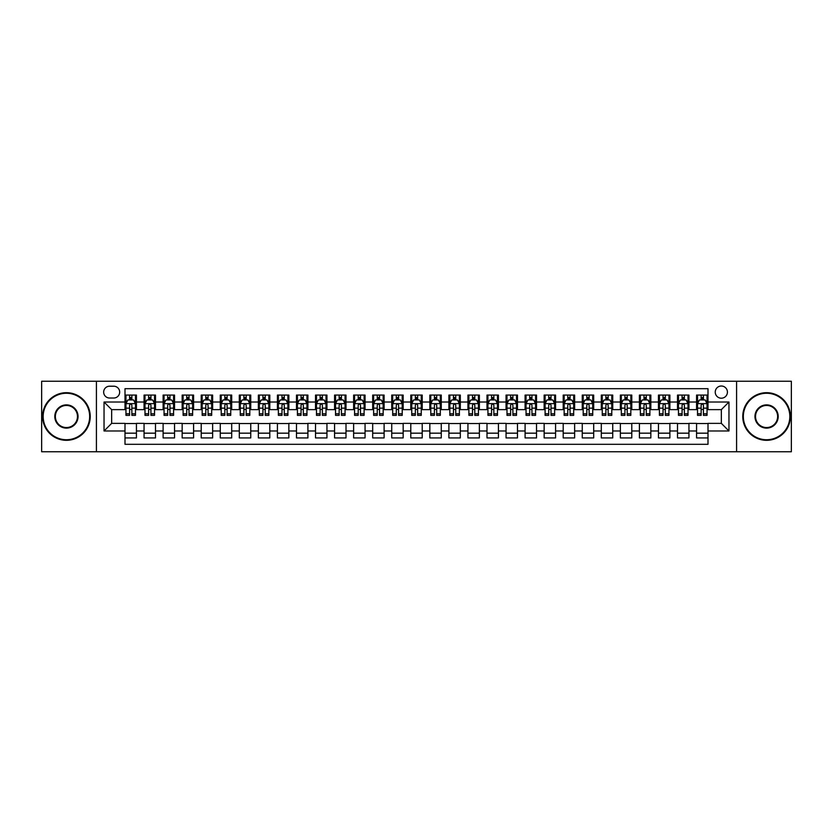 <?xml version="1.0" encoding="UTF-8"?>
<svg xmlns="http://www.w3.org/2000/svg" width="833" height="833" viewBox="0 0 833 833"><rect width="100%" height="100%" fill="white"/><g stroke="black" fill="none" stroke-linecap="round" stroke-linejoin="round"><path stroke-width="1.25" d="M721.336 386.012A6.102 6.102 0 0 0 715.235 392.114A6.102 6.102 0 0 0 721.336 398.205A6.102 6.102 0 0 0 727.428 392.114A6.102 6.102 0 0 0 721.336 386.012M736.58 451.746L791.35 451.746L791.35 381.254L736.58 381.254L736.58 451.746L96.42 451.746L96.42 381.254L41.65 381.254L41.65 451.746L96.42 451.746M707.998 395.071L696.565 395.071L696.565 402.016L688.943 402.016L688.943 409.638L696.565 409.638L696.565 402.016M688.943 402.016L688.943 395.071L677.51 395.071L677.51 402.016L669.888 402.016L669.888 409.638L677.51 409.638L677.51 402.016M669.888 402.016L669.888 395.071L658.466 395.071L658.466 402.016L650.844 402.016L650.844 409.638L658.466 409.638L658.466 402.016M650.844 402.016L650.844 395.071L639.411 395.071L639.411 402.016L631.789 402.016L631.789 409.638L639.411 409.638L639.411 402.016M631.789 402.016L631.789 395.071L620.356 395.071L620.356 402.016L612.734 402.016L612.734 409.638L620.356 409.638L620.356 402.016M612.734 402.016L612.734 395.071L601.301 395.071L601.301 402.016L593.69 402.016L593.69 409.638L601.301 409.638L601.301 402.016M593.69 402.016L593.69 395.071L582.257 395.071L582.257 402.016L574.635 402.016L574.635 409.638L582.257 409.638L582.257 402.016M574.635 402.016L574.635 395.071L563.202 395.071L563.202 402.016L555.58 402.016L555.58 409.638L563.202 409.638L563.202 402.016M555.58 402.016L555.58 395.071L544.147 395.071L544.147 402.016L536.525 402.016L536.525 409.638L544.147 409.638L544.147 402.016M536.525 402.016L536.525 395.071L525.092 395.071L525.092 402.016L517.48 402.016L517.48 409.638L525.092 409.638L525.092 402.016M517.48 402.016L517.48 395.071L506.048 395.071L506.048 402.016L498.426 402.016L498.426 409.638L506.048 409.638L506.048 402.016M498.426 402.016L498.426 395.071L486.993 395.071L486.993 402.016L479.371 402.016L479.371 409.638L486.993 409.638L486.993 402.016M479.371 402.016L479.371 395.071L467.938 395.071L467.938 402.016L460.316 402.016L460.316 409.638L467.938 409.638L467.938 402.016M460.316 402.016L460.316 395.071L448.893 395.071L448.893 402.016L441.271 402.016L441.271 409.638L448.893 409.638L448.893 402.016M441.271 402.016L441.271 395.071L429.838 395.071L429.838 402.016L422.216 402.016L422.216 409.638L429.838 409.638L429.838 402.016M422.216 402.016L422.216 395.071L410.784 395.071L410.784 402.016L403.162 402.016L403.162 409.638L410.784 409.638L410.784 402.016M403.162 402.016L403.162 395.071L391.729 395.071L391.729 402.016L384.107 402.016L384.107 409.638L391.729 409.638L391.729 402.016M384.107 402.016L384.107 395.071L372.684 395.071L372.684 402.016L365.062 402.016L365.062 409.638L372.684 409.638L372.684 402.016M365.062 402.016L365.062 395.071L353.629 395.071L353.629 402.016L346.007 402.016L346.007 409.638L353.629 409.638L353.629 402.016M346.007 402.016L346.007 395.071L334.574 395.071L334.574 402.016L326.952 402.016L326.952 409.638L334.574 409.638L334.574 402.016M326.952 402.016L326.952 395.071L315.52 395.071L315.52 402.016L307.908 402.016L307.908 409.638L315.52 409.638L315.52 402.016M307.908 402.016L307.908 395.071L296.475 395.071L296.475 402.016L288.853 402.016L288.853 409.638L296.475 409.638L296.475 402.016M288.853 402.016L288.853 395.071L277.42 395.071L277.42 402.016L269.798 402.016L269.798 409.638L277.42 409.638L277.42 402.016M269.798 402.016L269.798 395.071L258.365 395.071L258.365 402.016L250.743 402.016L250.743 409.638L258.365 409.638L258.365 402.016M250.743 402.016L250.743 395.071L239.31 395.071L239.31 402.016L231.699 402.016L231.699 409.638L239.31 409.638L239.31 402.016M231.699 402.016L231.699 395.071L220.266 395.071L220.266 402.016L212.644 402.016L212.644 409.638L220.266 409.638L220.266 402.016M212.644 402.016L212.644 395.071L201.211 395.071L201.211 402.016L193.589 402.016L193.589 409.638L201.211 409.638L201.211 402.016M193.589 402.016L193.589 395.071L182.156 395.071L182.156 402.016L174.534 402.016L174.534 409.638L182.156 409.638L182.156 402.016M174.534 402.016L174.534 395.071L163.112 395.071L163.112 402.016L155.49 402.016L155.49 409.638L163.112 409.638L163.112 402.016M155.49 402.016L155.49 395.071L144.057 395.071L144.057 409.638L136.435 409.638L136.435 395.071L125.002 395.071M125.002 437.929L136.435 437.929L136.435 423.362L144.057 423.362L144.057 437.929L155.49 437.929L155.49 423.362L163.112 423.362L163.112 430.984L155.49 430.984M163.112 430.984L163.112 437.929L174.534 437.929L174.534 423.362L182.156 423.362L182.156 430.984L174.534 430.984M182.156 430.984L182.156 437.929L193.589 437.929L193.589 423.362L201.211 423.362L201.211 430.984L193.589 430.984M201.211 430.984L201.211 437.929L212.644 437.929L212.644 423.362L220.266 423.362L220.266 430.984L212.644 430.984M220.266 430.984L220.266 437.929L231.699 437.929L231.699 423.362L239.31 423.362L239.31 430.984L231.699 430.984M239.31 430.984L239.31 437.929L250.743 437.929L250.743 423.362L258.365 423.362L258.365 430.984L250.743 430.984M258.365 430.984L258.365 437.929L269.798 437.929L269.798 423.362L277.42 423.362L277.42 430.984L269.798 430.984M277.42 430.984L277.42 437.929L288.853 437.929L288.853 423.362L296.475 423.362L296.475 430.984L288.853 430.984M296.475 430.984L296.475 437.929L307.908 437.929L307.908 423.362L315.52 423.362L315.52 430.984L307.908 430.984M315.52 430.984L315.52 437.929L326.952 437.929L326.952 423.362L334.574 423.362L334.574 430.984L326.952 430.984M334.574 430.984L334.574 437.929L346.007 437.929L346.007 423.362L353.629 423.362L353.629 430.984L346.007 430.984M353.629 430.984L353.629 437.929L365.062 437.929L365.062 423.362L372.684 423.362L372.684 430.984L365.062 430.984M372.684 430.984L372.684 437.929L384.107 437.929L384.107 423.362L391.729 423.362L391.729 430.984L384.107 430.984M391.729 430.984L391.729 437.929L403.162 437.929L403.162 423.362L410.784 423.362L410.784 430.984L403.162 430.984M410.784 430.984L410.784 437.929L422.216 437.929L422.216 423.362L429.838 423.362L429.838 430.984L422.216 430.984M429.838 430.984L429.838 437.929L441.271 437.929L441.271 423.362L448.893 423.362L448.893 430.984L441.271 430.984M448.893 430.984L448.893 437.929L460.316 437.929L460.316 423.362L467.938 423.362L467.938 430.984L460.316 430.984M467.938 430.984L467.938 437.929L479.371 437.929L479.371 423.362L486.993 423.362L486.993 430.984L479.371 430.984M486.993 430.984L486.993 437.929L498.426 437.929L498.426 423.362L506.048 423.362L506.048 430.984L498.426 430.984M506.048 430.984L506.048 437.929L517.48 437.929L517.48 423.362L525.092 423.362L525.092 430.984L517.48 430.984M525.092 430.984L525.092 437.929L536.525 437.929L536.525 423.362L544.147 423.362L544.147 430.984L536.525 430.984M544.147 430.984L544.147 437.929L555.58 437.929L555.58 423.362L563.202 423.362L563.202 430.984L555.58 430.984M563.202 430.984L563.202 437.929L574.635 437.929L574.635 423.362L582.257 423.362L582.257 430.984L574.635 430.984M582.257 430.984L582.257 437.929L593.69 437.929L593.69 423.362L601.301 423.362L601.301 430.984L593.69 430.984M601.301 430.984L601.301 437.929L612.734 437.929L612.734 423.362L620.356 423.362L620.356 430.984L612.734 430.984M620.356 430.984L620.356 437.929L631.789 437.929L631.789 423.362L639.411 423.362L639.411 430.984L631.789 430.984M639.411 430.984L639.411 437.929L650.844 437.929L650.844 423.362L658.466 423.362L658.466 430.984L650.844 430.984M658.466 430.984L658.466 437.929L669.888 437.929L669.888 423.362L677.51 423.362L677.51 430.984L669.888 430.984M677.51 430.984L677.51 437.929L688.943 437.929L688.943 423.362L696.565 423.362L696.565 430.984L688.943 430.984M109.571 398.018L113.767 398.018A5.904 5.904 0 0 0 119.671 392.114A5.904 5.904 0 0 0 113.767 386.21L109.571 386.21A5.904 5.904 0 0 0 103.667 392.114A5.904 5.904 0 0 0 109.571 398.018M736.58 381.254L96.42 381.254M707.998 402.016L707.998 388.688L125.002 388.688L125.002 409.638L111.664 409.638L111.664 423.362L125.002 423.362L125.002 444.312L707.998 444.312L707.998 423.362L721.336 423.362L721.336 409.638L707.998 409.638L707.998 402.016L728.958 402.016L728.958 430.984L707.998 430.984M125.002 430.984L104.042 430.984L104.042 402.016L125.002 402.016M696.565 430.984L696.565 437.929L707.998 437.929M125.002 399.83L125.96 399.83M129.573 399.83L131.864 399.83M135.477 399.83L136.435 399.83M125.002 409.451L125.96 409.451M129.573 409.451L131.864 409.451M135.477 409.451L136.435 409.451M125.002 423.549L136.435 423.549M125.002 433.17L136.435 433.17M144.057 409.451L145.004 409.451M148.628 409.451L150.919 409.451M154.532 409.451L155.49 409.451M144.057 399.83L145.004 399.83M148.628 399.83L150.919 399.83M154.532 399.83L155.49 399.83M144.057 423.549L155.49 423.549M144.057 433.17L155.49 433.17M163.112 423.549L174.534 423.549M163.112 433.17L174.534 433.17M163.112 399.83L164.059 399.83M167.683 399.83L169.963 399.83M173.587 399.83L174.534 399.83M163.112 409.451L164.059 409.451M167.683 409.451L169.963 409.451M173.587 409.451L174.534 409.451M182.156 423.549L193.589 423.549M182.156 433.17L193.589 433.17M182.156 399.83L183.114 399.83M186.727 399.83L189.018 399.83M192.642 399.83L193.589 399.83M182.156 409.451L183.114 409.451M186.727 409.451L189.018 409.451M192.642 409.451L193.589 409.451M201.211 423.549L212.644 423.549M201.211 433.17L212.644 433.17M201.211 399.83L202.169 399.83M205.782 399.83L208.073 399.83M211.686 399.83L212.644 399.83M201.211 409.451L202.169 409.451M205.782 409.451L208.073 409.451M211.686 409.451L212.644 409.451M220.266 423.549L231.699 423.549M220.266 433.17L231.699 433.17M220.266 399.83L221.214 399.83M224.837 399.83L227.117 399.83M230.741 399.83L231.699 399.83M220.266 409.451L221.214 409.451M224.837 409.451L227.117 409.451M230.741 409.451L231.699 409.451M239.31 423.549L250.743 423.549M239.31 433.17L250.743 433.17M239.31 399.83L240.268 399.83M243.892 399.83L246.172 399.83M249.796 399.83L250.743 399.83M239.31 409.451L240.268 409.451M243.892 409.451L246.172 409.451M249.796 409.451L250.743 409.451M258.365 423.549L269.798 423.549M258.365 433.17L269.798 433.17M258.365 399.83L259.323 399.83M262.936 399.83L265.227 399.83M268.851 399.83L269.798 399.83M258.365 409.451L259.323 409.451M262.936 409.451L265.227 409.451M268.851 409.451L269.798 409.451M277.42 423.549L288.853 423.549M277.42 433.17L288.853 433.17M277.42 399.83L278.368 399.83M281.991 399.83L284.282 399.83M287.895 399.83L288.853 399.83M277.42 409.451L278.368 409.451M281.991 409.451L284.282 409.451M287.895 409.451L288.853 409.451M296.475 423.549L307.908 423.549M296.475 433.17L307.908 433.17M296.475 399.83L297.423 399.83M301.046 399.83L303.327 399.83M306.95 399.83L307.908 399.83M296.475 409.451L297.423 409.451M301.046 409.451L303.327 409.451M306.95 409.451L307.908 409.451M315.52 423.549L326.952 423.549M315.52 433.17L326.952 433.17M315.52 399.83L316.478 399.83M320.101 399.83L322.381 399.83M326.005 399.83L326.952 399.83M315.52 409.451L316.478 409.451M320.101 409.451L322.381 409.451M326.005 409.451L326.952 409.451M334.574 423.549L346.007 423.549M334.574 433.17L346.007 433.17M334.574 399.83L335.532 399.83M339.146 399.83L341.436 399.83M345.06 399.83L346.007 399.83M334.574 409.451L335.532 409.451M339.146 409.451L341.436 409.451M345.06 409.451L346.007 409.451M353.629 423.549L365.062 423.549M353.629 433.17L365.062 433.17M353.629 399.83L354.577 399.83M358.2 399.83L360.491 399.83M364.104 399.83L365.062 399.83M353.629 409.451L354.577 409.451M358.2 409.451L360.491 409.451M364.104 409.451L365.062 409.451M372.684 423.549L384.107 423.549M372.684 433.17L384.107 433.17M372.684 399.83L373.632 399.83M377.255 399.83L379.536 399.83M383.159 399.83L384.107 399.83M372.684 409.451L373.632 409.451M377.255 409.451L379.536 409.451M383.159 409.451L384.107 409.451M391.729 423.549L403.162 423.549M391.729 433.17L403.162 433.17M391.729 399.83L392.687 399.83M396.3 399.83L398.591 399.83M402.214 399.83L403.162 399.83M391.729 409.451L392.687 409.451M396.3 409.451L398.591 409.451M402.214 409.451L403.162 409.451M410.784 423.549L422.216 423.549M410.784 433.17L422.216 433.17M410.784 399.83L411.741 399.83M415.355 399.83L417.645 399.83M421.259 399.83L422.216 399.83M410.784 409.451L411.741 409.451M415.355 409.451L417.645 409.451M421.259 409.451L422.216 409.451M429.838 423.549L441.271 423.549M429.838 433.17L441.271 433.17M429.838 399.83L430.786 399.83M434.409 399.83L436.7 399.83M440.313 399.83L441.271 399.83M429.838 409.451L430.786 409.451M434.409 409.451L436.7 409.451M440.313 409.451L441.271 409.451M448.893 423.549L460.316 423.549M448.893 433.17L460.316 433.17M448.893 399.83L449.841 399.83M453.464 399.83L455.745 399.83M459.368 399.83L460.316 399.83M448.893 409.451L449.841 409.451M453.464 409.451L455.745 409.451M459.368 409.451L460.316 409.451M467.938 423.549L479.371 423.549M467.938 433.17L479.371 433.17M467.938 399.83L468.896 399.83M472.509 399.83L474.8 399.83M478.423 399.83L479.371 399.83M467.938 409.451L468.896 409.451M472.509 409.451L474.8 409.451M478.423 409.451L479.371 409.451M486.993 423.549L498.426 423.549M486.993 433.17L498.426 433.17M486.993 399.83L487.94 399.83M491.564 399.83L493.854 399.83M497.468 399.83L498.426 399.83M486.993 409.451L487.94 409.451M491.564 409.451L493.854 409.451M497.468 409.451L498.426 409.451M506.048 423.549L517.48 423.549M506.048 433.17L517.48 433.17M506.048 399.83L506.995 399.83M510.619 399.83L512.899 399.83M516.522 399.83L517.48 399.83M506.048 409.451L506.995 409.451M510.619 409.451L512.899 409.451M516.522 409.451L517.48 409.451M525.092 423.549L536.525 423.549M525.092 433.17L536.525 433.17M525.092 399.83L526.05 399.83M529.673 399.83L531.954 399.83M535.577 399.83L536.525 399.83M525.092 409.451L526.05 409.451M529.673 409.451L531.954 409.451M535.577 409.451L536.525 409.451M544.147 423.549L555.58 423.549M544.147 433.17L555.58 433.17M544.147 399.83L545.105 399.83M548.718 399.83L551.009 399.83M554.632 399.83L555.58 399.83M544.147 409.451L545.105 409.451M548.718 409.451L551.009 409.451M554.632 409.451L555.58 409.451M563.202 423.549L574.635 423.549M563.202 433.17L574.635 433.17M563.202 399.83L564.149 399.83M567.773 399.83L570.064 399.83M573.677 399.83L574.635 399.83M563.202 409.451L564.149 409.451M567.773 409.451L570.064 409.451M573.677 409.451L574.635 409.451M582.257 423.549L593.69 423.549M582.257 433.17L593.69 433.17M582.257 399.83L583.204 399.83M586.828 399.83L589.108 399.83M592.732 399.83L593.69 399.83M582.257 409.451L583.204 409.451M586.828 409.451L589.108 409.451M592.732 409.451L593.69 409.451M601.301 423.549L612.734 423.549M601.301 433.17L612.734 433.17M601.301 399.83L602.259 399.83M605.883 399.83L608.163 399.83M611.786 399.83L612.734 399.83M601.301 409.451L602.259 409.451M605.883 409.451L608.163 409.451M611.786 409.451L612.734 409.451M620.356 423.549L631.789 423.549M620.356 433.17L631.789 433.17M620.356 399.83L621.314 399.83M624.927 399.83L627.218 399.83M630.831 399.83L631.789 399.83M620.356 409.451L621.314 409.451M624.927 409.451L627.218 409.451M630.831 409.451L631.789 409.451M639.411 423.549L650.844 423.549M639.411 433.17L650.844 433.17M639.411 399.83L640.358 399.83M643.982 399.83L646.273 399.83M649.886 399.83L650.844 399.83M639.411 409.451L640.358 409.451M643.982 409.451L646.273 409.451M649.886 409.451L650.844 409.451M658.466 423.549L669.888 423.549M658.466 433.17L669.888 433.17M658.466 399.83L659.413 399.83M663.037 399.83L665.317 399.83M668.941 399.83L669.888 399.83M658.466 409.451L659.413 409.451M663.037 409.451L665.317 409.451M668.941 409.451L669.888 409.451M677.51 423.549L688.943 423.549M677.51 433.17L688.943 433.17M677.51 399.83L678.468 399.83M682.081 399.83L684.372 399.83M687.996 399.83L688.943 399.83M677.51 409.451L678.468 409.451M682.081 409.451L684.372 409.451M687.996 409.451L688.943 409.451M696.565 423.549L707.998 423.549M696.565 433.17L707.998 433.17M696.565 399.83L697.523 399.83M701.136 399.83L703.427 399.83M707.04 399.83L707.998 399.83M696.565 409.451L697.523 409.451M701.136 409.451L703.427 409.451M707.04 409.451L707.998 409.451M111.664 409.638L104.042 402.016M111.664 423.362L104.042 430.984M728.958 402.016L721.336 409.638M728.958 430.984L721.336 423.362M131.864 397.539L129.573 397.539M135.477 413.803L131.864 413.803L131.864 415.355L135.477 415.355L135.477 403.734L133.572 399.923L127.865 399.923L125.96 403.734L125.96 415.355L129.573 415.355L129.573 413.803L125.96 413.803M125.96 403.734L125.96 395.071M135.477 403.734L135.477 395.071M129.573 399.923L129.573 395.071M131.864 395.071L131.864 399.923M131.864 413.803L131.864 405.161C131.104 403.693 130.344 403.693 129.573 405.161L129.573 413.803M66.421 393.259A23.241 23.241 0 0 0 43.17 416.5A23.241 23.241 0 0 0 66.421 439.741A23.241 23.241 0 0 0 89.662 416.5A23.241 23.241 0 0 0 66.421 393.259M66.421 440.313A23.813 23.813 0 0 1 42.598 416.5A23.813 23.813 0 0 1 66.421 392.687A23.813 23.813 0 0 1 90.235 416.5A23.813 23.813 0 0 1 66.421 440.313M66.421 404.88A11.62 11.62 0 0 1 78.042 416.5A11.62 11.62 0 0 1 66.421 428.12A11.62 11.62 0 0 1 54.801 416.5A11.62 11.62 0 0 1 66.421 404.88M66.421 427.548A11.048 11.048 0 0 0 77.469 416.5A11.048 11.048 0 0 0 66.421 405.452A11.048 11.048 0 0 0 55.363 416.5A11.048 11.048 0 0 0 66.421 427.548M766.579 393.259A23.241 23.241 0 0 0 743.338 416.5A23.241 23.241 0 0 0 766.579 439.741A23.241 23.241 0 0 0 789.83 416.5A23.241 23.241 0 0 0 766.579 393.259M766.579 440.313A23.813 23.813 0 0 1 742.765 416.5A23.813 23.813 0 0 1 766.579 392.687A23.813 23.813 0 0 1 790.402 416.5A23.813 23.813 0 0 1 766.579 440.313M766.579 404.88A11.62 11.62 0 0 1 778.199 416.5A11.62 11.62 0 0 1 766.579 428.12A11.62 11.62 0 0 1 754.958 416.5A11.62 11.62 0 0 1 766.579 404.88M766.579 427.548A11.048 11.048 0 0 0 777.637 416.5A11.048 11.048 0 0 0 766.579 405.452A11.048 11.048 0 0 0 755.531 416.5A11.048 11.048 0 0 0 766.579 427.548M150.919 397.539L148.628 397.539M154.532 413.803L150.919 413.803L150.919 415.355L154.532 415.355L154.532 403.734L152.626 399.923L146.91 399.923L145.004 403.734L145.004 415.355L148.628 415.355L148.628 413.803L145.004 413.803M145.004 403.734L145.004 395.071M154.532 403.734L154.532 395.071M148.628 399.923L148.628 395.071M150.919 395.071L150.919 399.923M150.919 413.803L150.919 405.161C150.148 403.693 149.388 403.693 148.628 405.161L148.628 413.803M169.963 397.539L167.683 397.539M173.587 413.803L169.963 413.803L169.963 415.355L173.587 415.355L173.587 403.734L171.681 399.923L165.965 399.923L164.059 403.734L164.059 415.355L167.683 415.355L167.683 413.803L164.059 413.803M164.059 403.734L164.059 395.071M173.587 403.734L173.587 395.071M167.683 399.923L167.683 395.071M169.963 395.071L169.963 399.923M169.963 413.803L169.963 405.161C169.203 403.693 168.443 403.693 167.683 405.161L167.683 413.803M189.018 397.539L186.727 397.539M192.642 413.803L189.018 413.803L189.018 415.355L192.642 415.355L192.642 403.734L190.736 399.923L185.02 399.923L183.114 403.734L183.114 415.355L186.727 415.355L186.727 413.803L183.114 413.803M183.114 403.734L183.114 395.071M192.642 403.734L192.642 395.071M186.727 399.923L186.727 395.071M189.018 395.071L189.018 399.923M189.018 413.803L189.018 405.161C188.258 403.693 187.498 403.693 186.727 405.161L186.727 413.803M208.073 397.539L205.782 397.539M211.686 413.803L208.073 413.803L208.073 415.355L211.686 415.355L211.686 403.734L209.781 399.923L204.064 399.923L202.169 403.734L202.169 415.355L205.782 415.355L205.782 413.803L202.169 413.803M202.169 403.734L202.169 395.071M211.686 403.734L211.686 395.071M205.782 399.923L205.782 395.071M208.073 395.071L208.073 399.923M208.073 413.803L208.073 405.161C207.313 403.693 206.542 403.693 205.782 405.161L205.782 413.803M227.117 397.539L224.837 397.539M230.741 413.803L227.117 413.803L227.117 415.355L230.741 415.355L230.741 403.734L228.836 399.923L223.119 399.923L221.214 403.734L221.214 415.355L224.837 415.355L224.837 413.803L221.214 413.803M221.214 403.734L221.214 395.071M230.741 403.734L230.741 395.071M224.837 399.923L224.837 395.071M227.117 395.071L227.117 399.923M227.117 413.803L227.117 405.161C226.357 403.693 225.597 403.693 224.837 405.161L224.837 413.803M246.172 397.539L243.892 397.539M249.796 413.803L246.172 413.803L246.172 415.355L249.796 415.355L249.796 403.734L247.89 399.923L242.174 399.923L240.268 403.734L240.268 415.355L243.892 415.355L243.892 413.803L240.268 413.803M240.268 403.734L240.268 395.071M249.796 403.734L249.796 395.071M243.892 399.923L243.892 395.071M246.172 395.071L246.172 399.923M246.172 413.803L246.172 405.161C245.412 403.693 244.652 403.693 243.892 405.161L243.892 413.803M265.227 397.539L262.936 397.539M268.851 413.803L265.227 413.803L265.227 415.355L268.851 415.355L268.851 403.734L266.945 399.923L261.229 399.923L259.323 403.734L259.323 415.355L262.936 415.355L262.936 413.803L259.323 413.803M259.323 403.734L259.323 395.071M268.851 403.734L268.851 395.071M262.936 399.923L262.936 395.071M265.227 395.071L265.227 399.923M265.227 413.803L265.227 405.161C264.467 403.693 263.707 403.693 262.936 405.161L262.936 413.803M284.282 397.539L281.991 397.539M287.895 413.803L284.282 413.803L284.282 415.355L287.895 415.355L287.895 403.734L285.99 399.923L280.273 399.923L278.368 403.734L278.368 415.355L281.991 415.355L281.991 413.803L278.368 413.803M278.368 403.734L278.368 395.071M287.895 403.734L287.895 395.071M281.991 399.923L281.991 395.071M284.282 395.071L284.282 399.923M284.282 413.803L284.282 405.161C283.522 403.693 282.751 403.693 281.991 405.161L281.991 413.803M303.327 397.539L301.046 397.539M306.95 413.803L303.327 413.803L303.327 415.355L306.95 415.355L306.95 403.734L305.045 399.923L299.328 399.923L297.423 403.734L297.423 415.355L301.046 415.355L301.046 413.803L297.423 413.803M297.423 403.734L297.423 395.071M306.95 403.734L306.95 395.071M301.046 399.923L301.046 395.071M303.327 395.071L303.327 399.923M303.327 413.803L303.327 405.161C302.566 403.693 301.806 403.693 301.046 405.161L301.046 413.803M322.381 397.539L320.101 397.539M326.005 413.803L322.381 413.803L322.381 415.355L326.005 415.355L326.005 403.734L324.099 399.923L318.383 399.923L316.478 403.734L316.478 415.355L320.101 415.355L320.101 413.803L316.478 413.803M316.478 403.734L316.478 395.071M326.005 403.734L326.005 395.071M320.101 399.923L320.101 395.071M322.381 395.071L322.381 399.923M322.381 413.803L322.381 405.161C321.621 403.693 320.861 403.693 320.101 405.161L320.101 413.803M341.436 397.539L339.146 397.539M345.06 413.803L341.436 413.803L341.436 415.355L345.06 415.355L345.06 403.734L343.154 399.923L337.438 399.923L335.532 403.734L335.532 415.355L339.146 415.355L339.146 413.803L335.532 413.803M335.532 403.734L335.532 395.071M345.06 403.734L345.06 395.071M339.146 399.923L339.146 395.071M341.436 395.071L341.436 399.923M341.436 413.803L341.436 405.161C340.676 403.693 339.916 403.693 339.146 405.161L339.146 413.803M360.491 397.539L358.2 397.539M364.104 413.803L360.491 413.803L360.491 415.355L364.104 415.355L364.104 403.734L362.199 399.923L356.482 399.923L354.577 403.734L354.577 415.355L358.2 415.355L358.2 413.803L354.577 413.803M354.577 403.734L354.577 395.071M364.104 403.734L364.104 395.071M358.2 399.923L358.2 395.071M360.491 395.071L360.491 399.923M360.491 413.803L360.491 405.161C359.721 403.693 358.961 403.693 358.2 405.161L358.2 413.803M379.536 397.539L377.255 397.539M383.159 413.803L379.536 413.803L379.536 415.355L383.159 415.355L383.159 403.734L381.254 399.923L375.537 399.923L373.632 403.734L373.632 415.355L377.255 415.355L377.255 413.803L373.632 413.803M373.632 403.734L373.632 395.071M383.159 403.734L383.159 395.071M377.255 399.923L377.255 395.071M379.536 395.071L379.536 399.923M379.536 413.803L379.536 405.161C378.776 403.693 378.015 403.693 377.255 405.161L377.255 413.803M398.591 397.539L396.3 397.539M402.214 413.803L398.591 413.803L398.591 415.355L402.214 415.355L402.214 403.734L400.309 399.923L394.592 399.923L392.687 403.734L392.687 415.355L396.3 415.355L396.3 413.803L392.687 413.803M392.687 403.734L392.687 395.071M402.214 403.734L402.214 395.071M396.3 399.923L396.3 395.071M398.591 395.071L398.591 399.923M398.591 413.803L398.591 405.161C397.83 403.693 397.07 403.693 396.3 405.161L396.3 413.803M417.645 397.539L415.355 397.539M421.259 413.803L417.645 413.803L417.645 415.355L421.259 415.355L421.259 403.734L419.353 399.923L413.647 399.923L411.741 403.734L411.741 415.355L415.355 415.355L415.355 413.803L411.741 413.803M411.741 403.734L411.741 395.071M421.259 403.734L421.259 395.071M415.355 399.923L415.355 395.071M417.645 395.071L417.645 399.923M417.645 413.803L417.645 405.161C416.885 403.693 416.125 403.693 415.355 405.161L415.355 413.803M436.7 397.539L434.409 397.539M440.313 413.803L436.7 413.803L436.7 415.355L440.313 415.355L440.313 403.734L438.408 399.923L432.691 399.923L430.786 403.734L430.786 415.355L434.409 415.355L434.409 413.803L430.786 413.803M430.786 403.734L430.786 395.071M440.313 403.734L440.313 395.071M434.409 399.923L434.409 395.071M436.7 395.071L436.7 399.923M436.7 413.803L436.7 405.161C435.93 403.693 435.17 403.693 434.409 405.161L434.409 413.803M455.745 397.539L453.464 397.539M459.368 413.803L455.745 413.803L455.745 415.355L459.368 415.355L459.368 403.734L457.463 399.923L451.746 399.923L449.841 403.734L449.841 415.355L453.464 415.355L453.464 413.803L449.841 413.803M449.841 403.734L449.841 395.071M459.368 403.734L459.368 395.071M453.464 399.923L453.464 395.071M455.745 395.071L455.745 399.923M455.745 413.803L455.745 405.161C454.985 403.693 454.224 403.693 453.464 405.161L453.464 413.803M474.8 397.539L472.509 397.539M478.423 413.803L474.8 413.803L474.8 415.355L478.423 415.355L478.423 403.734L476.518 399.923L470.801 399.923L468.896 403.734L468.896 415.355L472.509 415.355L472.509 413.803L468.896 413.803M468.896 403.734L468.896 395.071M478.423 403.734L478.423 395.071M472.509 399.923L472.509 395.071M474.8 395.071L474.8 399.923M474.8 413.803L474.8 405.161C474.039 403.693 473.279 403.693 472.509 405.161L472.509 413.803M493.854 397.539L491.564 397.539M497.468 413.803L493.854 413.803L493.854 415.355L497.468 415.355L497.468 403.734L495.562 399.923L489.846 399.923L487.94 403.734L487.94 415.355L491.564 415.355L491.564 413.803L487.94 413.803M487.94 403.734L487.94 395.071M497.468 403.734L497.468 395.071M491.564 399.923L491.564 395.071M493.854 395.071L493.854 399.923M493.854 413.803L493.854 405.161C493.094 403.693 492.324 403.693 491.564 405.161L491.564 413.803M512.899 397.539L510.619 397.539M516.522 413.803L512.899 413.803L512.899 415.355L516.522 415.355L516.522 403.734L514.617 399.923L508.901 399.923L506.995 403.734L506.995 415.355L510.619 415.355L510.619 413.803L506.995 413.803M506.995 403.734L506.995 395.071M516.522 403.734L516.522 395.071M510.619 399.923L510.619 395.071M512.899 395.071L512.899 399.923M512.899 413.803L512.899 405.161C512.139 403.693 511.379 403.693 510.619 405.161L510.619 413.803M531.954 397.539L529.673 397.539M535.577 413.803L531.954 413.803L531.954 415.355L535.577 415.355L535.577 403.734L533.672 399.923L527.955 399.923L526.05 403.734L526.05 415.355L529.673 415.355L529.673 413.803L526.05 413.803M526.05 403.734L526.05 395.071M535.577 403.734L535.577 395.071M529.673 399.923L529.673 395.071M531.954 395.071L531.954 399.923M531.954 413.803L531.954 405.161C531.194 403.693 530.434 403.693 529.673 405.161L529.673 413.803M551.009 397.539L548.718 397.539M554.632 413.803L551.009 413.803L551.009 415.355L554.632 415.355L554.632 403.734L552.727 399.923L547.01 399.923L545.105 403.734L545.105 415.355L548.718 415.355L548.718 413.803L545.105 413.803M545.105 403.734L545.105 395.071M554.632 403.734L554.632 395.071M548.718 399.923L548.718 395.071M551.009 395.071L551.009 399.923M551.009 413.803L551.009 405.161C550.249 403.693 549.488 403.693 548.718 405.161L548.718 413.803M570.064 397.539L567.773 397.539M573.677 413.803L570.064 413.803L570.064 415.355L573.677 415.355L573.677 403.734L571.771 399.923L566.055 399.923L564.149 403.734L564.149 415.355L567.773 415.355L567.773 413.803L564.149 413.803M564.149 403.734L564.149 395.071M573.677 403.734L573.677 395.071M567.773 399.923L567.773 395.071M570.064 395.071L570.064 399.923M570.064 413.803L570.064 405.161C569.303 403.693 568.533 403.693 567.773 405.161L567.773 413.803M589.108 397.539L586.828 397.539M592.732 413.803L589.108 413.803L589.108 415.355L592.732 415.355L592.732 403.734L590.826 399.923L585.11 399.923L583.204 403.734L583.204 415.355L586.828 415.355L586.828 413.803L583.204 413.803M583.204 403.734L583.204 395.071M592.732 403.734L592.732 395.071M586.828 399.923L586.828 395.071M589.108 395.071L589.108 399.923M589.108 413.803L589.108 405.161C588.348 403.693 587.588 403.693 586.828 405.161L586.828 413.803M608.163 397.539L605.883 397.539M611.786 413.803L608.163 413.803L608.163 415.355L611.786 415.355L611.786 403.734L609.881 399.923L604.164 399.923L602.259 403.734L602.259 415.355L605.883 415.355L605.883 413.803L602.259 413.803M602.259 403.734L602.259 395.071M611.786 403.734L611.786 395.071M605.883 399.923L605.883 395.071M608.163 395.071L608.163 399.923M608.163 413.803L608.163 405.161C607.403 403.693 606.643 403.693 605.883 405.161L605.883 413.803M627.218 397.539L624.927 397.539M630.831 413.803L627.218 413.803L627.218 415.355L630.831 415.355L630.831 403.734L628.936 399.923L623.219 399.923L621.314 403.734L621.314 415.355L624.927 415.355L624.927 413.803L621.314 413.803M621.314 403.734L621.314 395.071M630.831 403.734L630.831 395.071M624.927 399.923L624.927 395.071M627.218 395.071L627.218 399.923M627.218 413.803L627.218 405.161C626.458 403.693 625.698 403.693 624.927 405.161L624.927 413.803M646.273 397.539L643.982 397.539M649.886 413.803L646.273 413.803L646.273 415.355L649.886 415.355L649.886 403.734L647.98 399.923L642.264 399.923L640.358 403.734L640.358 415.355L643.982 415.355L643.982 413.803L640.358 413.803M640.358 403.734L640.358 395.071M649.886 403.734L649.886 395.071M643.982 399.923L643.982 395.071M646.273 395.071L646.273 399.923M646.273 413.803L646.273 405.161C645.502 403.693 644.742 403.693 643.982 405.161L643.982 413.803M665.317 397.539L663.037 397.539M668.941 413.803L665.317 413.803L665.317 415.355L668.941 415.355L668.941 403.734L667.035 399.923L661.319 399.923L659.413 403.734L659.413 415.355L663.037 415.355L663.037 413.803L659.413 413.803M659.413 403.734L659.413 395.071M668.941 403.734L668.941 395.071M663.037 399.923L663.037 395.071M665.317 395.071L665.317 399.923M665.317 413.803L665.317 405.161C664.557 403.693 663.797 403.693 663.037 405.161L663.037 413.803M684.372 397.539L682.081 397.539M687.996 413.803L684.372 413.803L684.372 415.355L687.996 415.355L687.996 403.734L686.09 399.923L680.374 399.923L678.468 403.734L678.468 415.355L682.081 415.355L682.081 413.803L678.468 413.803M678.468 403.734L678.468 395.071M687.996 403.734L687.996 395.071M682.081 399.923L682.081 395.071M684.372 395.071L684.372 399.923M684.372 413.803L684.372 405.161C683.612 403.693 682.852 403.693 682.081 405.161L682.081 413.803M703.427 397.539L701.136 397.539M707.04 413.803L703.427 413.803L703.427 415.355L707.04 415.355L707.04 403.734L705.135 399.923L699.428 399.923L697.523 403.734L697.523 415.355L701.136 415.355L701.136 413.803L697.523 413.803M697.523 403.734L697.523 395.071M707.04 403.734L707.04 395.071M701.136 399.923L701.136 395.071M703.427 395.071L703.427 399.923M703.427 413.803L703.427 405.161C702.667 403.693 701.907 403.693 701.136 405.161L701.136 413.803M144.057 430.984L136.435 430.984M144.057 402.016L136.435 402.016M135.435 403.641L126.002 403.641M125.96 400.975L127.334 400.975M134.103 400.975L135.477 400.975M129.573 408.149L125.96 408.149M135.477 408.149L131.864 408.149M131.864 398.757L129.573 398.757M154.49 403.641L145.057 403.641M145.004 400.975L146.389 400.975M153.157 400.975L154.532 400.975M148.628 408.149L145.004 408.149M154.532 408.149L150.919 408.149M150.919 398.757L148.628 398.757M173.535 403.641L164.111 403.641M164.059 400.975L165.444 400.975M172.202 400.975L173.587 400.975M167.683 408.149L164.059 408.149M173.587 408.149L169.963 408.149M169.963 398.757L167.683 398.757M192.59 403.641L183.156 403.641M183.114 400.975L184.489 400.975M191.257 400.975L192.642 400.975M186.727 408.149L183.114 408.149M192.642 408.149L189.018 408.149M189.018 398.757L186.727 398.757M211.644 403.641L202.211 403.641M202.169 400.975L203.544 400.975M210.312 400.975L211.686 400.975M205.782 408.149L202.169 408.149M211.686 408.149L208.073 408.149M208.073 398.757L205.782 398.757M230.699 403.641L221.266 403.641M221.214 400.975L222.598 400.975M229.356 400.975L230.741 400.975M224.837 408.149L221.214 408.149M230.741 408.149L227.117 408.149M227.117 398.757L224.837 398.757M249.744 403.641L240.321 403.641M240.268 400.975L241.653 400.975M248.411 400.975L249.796 400.975M243.892 408.149L240.268 408.149M249.796 408.149L246.172 408.149M246.172 398.757L243.892 398.757M268.799 403.641L259.365 403.641M259.323 400.975L260.698 400.975M267.466 400.975L268.851 400.975M262.936 408.149L259.323 408.149M268.851 408.149L265.227 408.149M265.227 398.757L262.936 398.757M287.854 403.641L278.42 403.641M278.368 400.975L279.753 400.975M286.521 400.975L287.895 400.975M281.991 408.149L278.368 408.149M287.895 408.149L284.282 408.149M284.282 398.757L281.991 398.757M306.898 403.641L297.475 403.641M297.423 400.975L298.808 400.975M305.565 400.975L306.95 400.975M301.046 408.149L297.423 408.149M306.95 408.149L303.327 408.149M303.327 398.757L301.046 398.757M325.953 403.641L316.519 403.641M316.478 400.975L317.862 400.975M324.62 400.975L326.005 400.975M320.101 408.149L316.478 408.149M326.005 408.149L322.381 408.149M322.381 398.757L320.101 398.757M345.008 403.641L335.574 403.641M335.532 400.975L336.907 400.975M343.675 400.975L345.06 400.975M339.146 408.149L335.532 408.149M345.06 408.149L341.436 408.149M341.436 398.757L339.146 398.757M364.063 403.641L354.629 403.641M354.577 400.975L355.962 400.975M362.73 400.975L364.104 400.975M358.2 408.149L354.577 408.149M364.104 408.149L360.491 408.149M360.491 398.757L358.2 398.757M383.107 403.641L373.684 403.641M373.632 400.975L375.017 400.975M381.774 400.975L383.159 400.975M377.255 408.149L373.632 408.149M383.159 408.149L379.536 408.149M379.536 398.757L377.255 398.757M402.162 403.641L392.728 403.641M392.687 400.975L394.061 400.975M400.829 400.975L402.214 400.975M396.3 408.149L392.687 408.149M402.214 408.149L398.591 408.149M398.591 398.757L396.3 398.757M421.217 403.641L411.783 403.641M411.741 400.975L413.116 400.975M419.884 400.975L421.259 400.975M415.355 408.149L411.741 408.149M421.259 408.149L417.645 408.149M417.645 398.757L415.355 398.757M440.272 403.641L430.838 403.641M430.786 400.975L432.171 400.975M438.939 400.975L440.313 400.975M434.409 408.149L430.786 408.149M440.313 408.149L436.7 408.149M436.7 398.757L434.409 398.757M459.316 403.641L449.893 403.641M449.841 400.975L451.226 400.975M457.983 400.975L459.368 400.975M453.464 408.149L449.841 408.149M459.368 408.149L455.745 408.149M455.745 398.757L453.464 398.757M478.371 403.641L468.937 403.641M468.896 400.975L470.27 400.975M477.038 400.975L478.423 400.975M472.509 408.149L468.896 408.149M478.423 408.149L474.8 408.149M474.8 398.757L472.509 398.757M497.426 403.641L487.992 403.641M487.94 400.975L489.325 400.975M496.093 400.975L497.468 400.975M491.564 408.149L487.94 408.149M497.468 408.149L493.854 408.149M493.854 398.757L491.564 398.757M516.481 403.641L507.047 403.641M506.995 400.975L508.38 400.975M515.138 400.975L516.522 400.975M510.619 408.149L506.995 408.149M516.522 408.149L512.899 408.149M512.899 398.757L510.619 398.757M535.525 403.641L526.102 403.641M526.05 400.975L527.435 400.975M534.192 400.975L535.577 400.975M529.673 408.149L526.05 408.149M535.577 408.149L531.954 408.149M531.954 398.757L529.673 398.757M554.58 403.641L545.146 403.641M545.105 400.975L546.479 400.975M553.247 400.975L554.632 400.975M548.718 408.149L545.105 408.149M554.632 408.149L551.009 408.149M551.009 398.757L548.718 398.757M573.635 403.641L564.201 403.641M564.149 400.975L565.534 400.975M572.302 400.975L573.677 400.975M567.773 408.149L564.149 408.149M573.677 408.149L570.064 408.149M570.064 398.757L567.773 398.757M592.68 403.641L583.256 403.641M583.204 400.975L584.589 400.975M591.347 400.975L592.732 400.975M586.828 408.149L583.204 408.149M592.732 408.149L589.108 408.149M589.108 398.757L586.828 398.757M611.734 403.641L602.301 403.641M602.259 400.975L603.644 400.975M610.402 400.975L611.786 400.975M605.883 408.149L602.259 408.149M611.786 408.149L608.163 408.149M608.163 398.757L605.883 398.757M630.789 403.641L621.356 403.641M621.314 400.975L622.688 400.975M629.456 400.975L630.831 400.975M624.927 408.149L621.314 408.149M630.831 408.149L627.218 408.149M627.218 398.757L624.927 398.757M649.844 403.641L640.41 403.641M640.358 400.975L641.743 400.975M648.511 400.975L649.886 400.975M643.982 408.149L640.358 408.149M649.886 408.149L646.273 408.149M646.273 398.757L643.982 398.757M668.889 403.641L659.465 403.641M659.413 400.975L660.798 400.975M667.556 400.975L668.941 400.975M663.037 408.149L659.413 408.149M668.941 408.149L665.317 408.149M665.317 398.757L663.037 398.757M687.943 403.641L678.51 403.641M678.468 400.975L679.843 400.975M686.611 400.975L687.996 400.975M682.081 408.149L678.468 408.149M687.996 408.149L684.372 408.149M684.372 398.757L682.081 398.757M706.998 403.641L697.565 403.641M697.523 400.975L698.897 400.975M705.666 400.975L707.04 400.975M701.136 408.149L697.523 408.149M707.04 408.149L703.427 408.149M703.427 398.757L701.136 398.757"/></g></svg>

